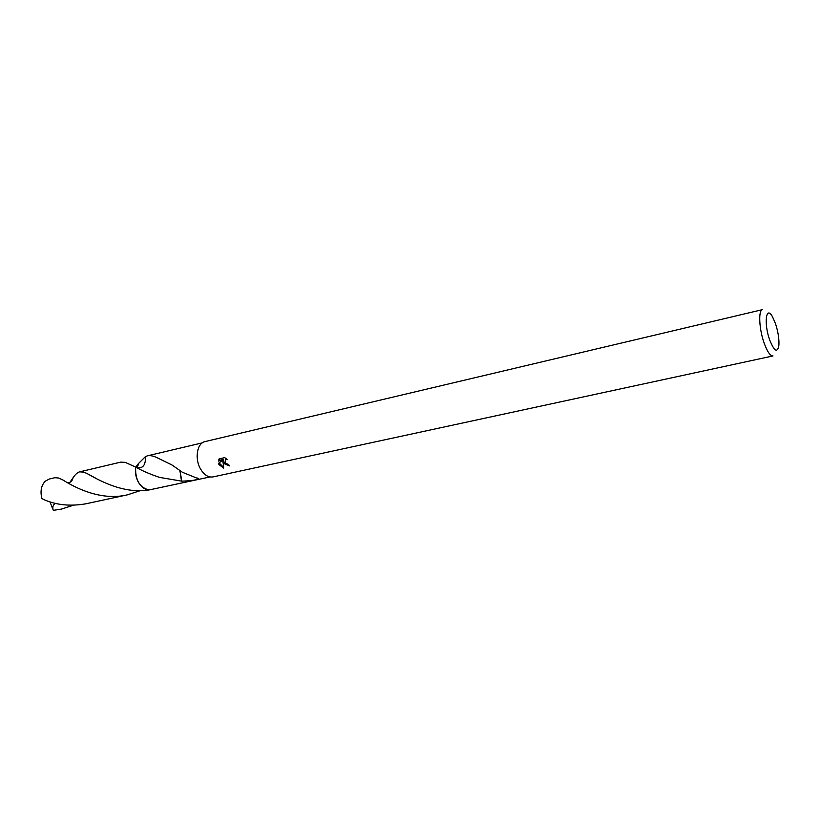 <?xml version="1.0" encoding="UTF-8"?>
<svg xmlns="http://www.w3.org/2000/svg" width="820" height="820" viewBox="0 0 820 820"><rect width="100%" height="100%" fill="white"/><g stroke="black" fill="none" stroke-linecap="round" stroke-linejoin="round"><path stroke-width="1.23" d="M223.665 463.402L222.917 461.291L223.757 468.199L218.858 464.468L218.448 463.423L222.814 460.061L218.284 461.076L219.135 458.892L224.731 457.632L227.089 459.415L225.305 459.651L225.172 463.064L228.503 464.448L229.528 465.904L223.665 463.402M764.209 343.272C759.064 329.148 758.172 310.001 762.528 309.632L204.99 441.601C197.22 442.954 194.483 458.288 200.326 468.589C203.954 474.852 208.167 477.629 212.985 476.922L773.014 355.941C770.308 356.085 767.376 351.872 764.209 343.272M769.734 340.085C763.635 323.387 766.044 304.773 772.522 316.838L775.433 323.48C778.057 331.516 779.226 338.732 778.918 345.138C777.473 353.215 774.418 351.524 769.734 340.085M136.571 467.564C142.803 468.876 145.765 465.217 145.437 456.586L147.477 455.817C150.07 455.254 153.361 455.91 157.337 457.806L171.985 464.981L182.46 472.31L198.204 478.654C197.558 479.946 192.075 480.776 181.773 481.155L159.572 477.404C149.855 474.114 141.87 470.67 135.628 467.062C134.89 472.289 135.802 477.312 138.354 482.119C141.296 487.131 144.873 489.745 149.076 489.95C144.884 489.735 141.306 487.131 138.365 482.119C135.812 477.312 134.9 472.299 135.628 467.062L125.193 462.357L120.704 462.142L79.663 471.848L83.671 472.135L86.817 473.396C96.842 479.003 122.395 494.357 149.076 489.95L209.971 476.963M229.118 465.35C226.053 465.114 224.188 463.546 223.511 460.645L222.917 461.291M225.459 459.477L226.392 458.749M219.401 458.831L218.889 460.43L223.409 459.415L222.814 460.061M219.083 462.941L223.522 467.256M218.889 460.43L218.284 461.076M179.949 470.936L181.476 481.012M181.773 481.155L180.051 470.987M149.076 489.95C139.718 487.705 135.228 480.079 135.607 467.062M73.41 505.263L61.295 509.128L53.341 510.347L53.074 509.712C52.408 506.811 53.177 504.679 55.37 503.326M61.295 509.128L53.341 510.347M58.671 478.029L54.909 477.701L49.251 479.034L45.264 481.196C41.215 485.45 40.088 491.211 41.861 498.468L43.921 499.636C56.447 505.12 70.51 506.504 86.12 503.757L127.305 494.86C100.009 501.368 73.482 486.66 63.048 480.059L58.671 478.029M140.394 490.626L127.305 494.86M69.116 483.513L73.062 477.763C75.276 474.411 77.469 472.433 79.663 471.848M145.447 456.586L138.354 463.679C138.334 465.473 137.493 466.631 135.823 467.174M135.772 467.144L138.354 463.679M53.074 509.712L49.948 501.809M147.477 455.817L202.253 442.872M225.305 459.651L225.9 459.005M157.358 457.816L167.013 462.552M198.204 478.654L197.097 477.937M86.817 473.396L95.581 478.111M67.804 482.765C70.499 482.724 72.252 481.063 73.062 477.763"/></g></svg>
